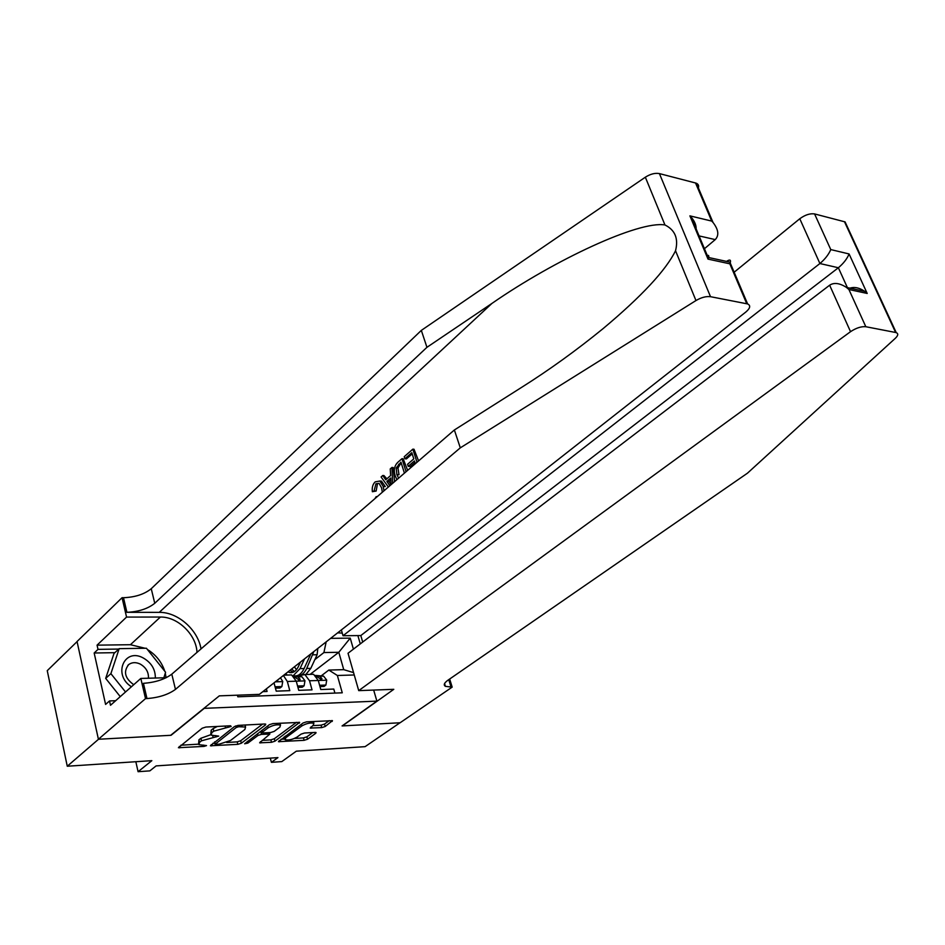 <?xml version="1.0" encoding="UTF-8"?>
<svg xmlns="http://www.w3.org/2000/svg" width="945" height="945" viewBox="0 0 945 945"><rect width="100%" height="100%" fill="white"/><g stroke="black" fill="none" stroke-linecap="round" stroke-linejoin="round"><path stroke-width="1.42" d="M231.171 726.422L230.521 725.772L205.868 727.048L202.183 728.229L178.416 747.708L204.037 746.396L206.53 745.593L198.958 744.672L199.56 742.345L201.509 740.809L218.72 736.108L211.184 735.139L211.798 732.729L213.794 731.158L231.171 726.422M337.637 632.843L342.267 633.103M321.713 727.615L325.174 726.504L332.451 720.669L306.641 721.826L303.121 722.96L278.432 741.683L304.113 740.325L307.527 739.226L315.772 733.273L316.032 732.54L315.063 732.41L304.55 733.013L301.101 734.123L297.013 737.1C292.489 739.592 288.52 740.455 285.106 739.711L285.756 737.761L301.857 725.925C306.404 723.397 310.409 722.512 313.87 723.268L313.185 725.323L310.196 728.063L321.713 727.615L321.052 725.181L324.501 724.071L329.214 720.657M203.955 708.596L171.045 735.293L98.54 739.25L67.26 766.23L151.838 760.666L138.088 771.699L149.853 770.872L156.09 765.911L277.936 757.606L271.404 762.332L281.799 761.599L296.317 751.18L365.089 746.656L400.007 722.76L342.078 725.937L376.89 701.131L203.896 708.36M265.498 724.933L265.722 724.153L264.647 724L238.116 725.382L234.478 726.551L210.404 745.782L237.833 744.341L241.353 743.219L265.498 724.933L265.261 724.024M272.94 723.575L299.624 722.382L274.96 741.187L271.498 742.297L259.627 742.817L269.821 734.088L261.481 734.359L257.95 735.493L247.85 743.101L244.637 743.786L269.36 724.72L272.94 723.575M67.26 766.23L47.25 670.666L77.077 641.62M262.84 691.634L267.069 691.48L266.384 688.846M274.015 682.845L276.224 691.149L289.796 690.653L287.327 681.475L283.394 675.486M289.052 674.99L291.615 674.919L296.269 681.191L298.738 690.334L312.027 689.85L309.535 680.766L304.857 674.541L301.124 675.285L299.541 676.502M357.883 635.595L360.281 643.888M373.677 690.074L376.89 701.131M330.632 638.347L350.241 638.135L353.406 649.144M354.245 674.978L337.365 675.486L342.255 692.803L237.821 696.796L237.408 695.177M334.908 693.087L333.786 689.059L320.78 689.531L318.288 680.495L313.598 674.293L311.011 674.364M310.114 674.387L338.806 652.286L323.911 652.558L314.85 659.622M270.305 758.126L271.404 762.332M135.832 761.717L138.088 771.699M321.217 675.864L328.813 670.064L343.744 669.662L338.806 652.286L350.241 638.135M337.365 675.486L328.813 670.064M323.911 652.558L326.179 641.856M297.58 686.023L304.113 685.798L304.963 680.766L301.904 676.762L293.671 675.817M353.572 672.616L343.744 669.662M217.315 726.457L213.168 728.595L213.794 731.158M210.841 733.745L211.172 730.166L213.168 728.595M210.759 734.714L200.895 738.258L201.509 740.809M198.639 743.325L198.934 739.805L200.895 738.258M180.838 745.215L198.509 744.164M226.705 742.486L237.207 741.86L240.715 740.726L262.592 724.106M212.861 743.313L214.787 743.195M238.719 726.717L236.179 727.532L215.058 744.27L219.11 744.188L230.474 740.526L244.885 729.493L245.558 727.036L238.719 726.717L238.376 725.37M245.263 725.878L245.381 725.004M296.447 722.358L274.322 738.742L274.96 741.187M262.167 740.372L270.861 739.852L274.322 738.742M262.037 731.796L259.686 732.032M279.862 727.154L280.5 725.098C276.897 724.295 272.798 725.193 268.179 727.78L262.521 732.044L262.297 732.8L263.36 732.942L270.66 732.529L274.18 731.395L279.862 727.154M312.76 725.63L321.052 725.181M284.126 736.946L284.835 738.695M294.474 738.447L303.475 737.915L306.877 736.828L312.795 732.54M280.996 739.25L284.717 739.037M155.323 678.026C155.464 669.438 151.46 662.764 143.309 658.003C124.35 647.29 112.455 674.99 131.438 686.743M148.436 678.226C148.755 672.19 146.026 667.477 140.262 664.087C135.891 662.032 132.04 662.197 128.721 664.548C123.204 671.552 124.87 678.25 133.706 684.664L133.765 684.688M120.263 696.63L105.686 678.392L114.002 653.467L119.176 648.66L146.416 648.246L165.564 672.226L163.875 677.789M125.531 691.976L110.884 673.643L119.176 648.66M105.686 678.392L110.884 673.643M415.339 463.723L414.453 460.947L408.228 466.334L407.567 464.279L413.792 458.868L411.819 452.679L404.862 458.762L406.444 458.88L412.197 453.86M408.228 466.334L410.331 466.499L414.949 462.495M418.576 460.924L414.028 449.253L412.835 449.159L417.017 462.27M407.649 470.362L403.161 458.774L401.968 458.679L406.078 471.72M374.125 490.916L372.365 491.719L376.145 491.046L377.457 483.875L375.933 483.769L374.125 490.916L376.145 491.046M385.312 486.604L381.485 481.123L379.866 481.017L383.209 486.462L385.312 486.604M201.025 648.908C197.871 629.713 177.743 612.006 159.256 612.36L126.902 612.313L123.5 597.712L122.059 597.701L77.053 641.513L98.41 739.262L170.679 735.304L219.311 695.863L259.379 694.362L745.865 312.004C750.283 308.2 750.862 305.507 747.613 303.936L710.51 296.695C706.163 296.151 701.32 297.427 695.969 300.545L460.298 447.847L175.463 689.389C168.293 694.587 158.795 697.646 146.983 698.568L145.518 698.627L98.41 739.262M460.298 447.847L454.368 429.987L521.616 387.367C549.139 370.015 576.273 350.453 603.016 328.683C641.738 296.257 665.906 270.282 675.533 250.744C678.616 238.601 675.096 230.013 664.949 224.957C638.832 220.551 554.857 259.804 491.932 303.428L426.939 347.311L154.756 603.288C147.833 608.793 138.549 611.793 126.902 612.313M394.608 481.631L393.155 467.527L391.962 467.444L392.647 483.32M386.848 478.832L383.965 475.571L382.772 475.489L385.749 479.788L390.628 475.536L390.238 468.944L391.962 467.444M704.438 248.712L715.247 239.605L699.076 235.907M426.939 347.311L421.328 330.396L151.247 588.711C144.372 594.263 135.123 597.252 123.5 597.712M146.983 698.568L143.427 683.318C155.216 682.467 164.678 679.42 171.801 674.163L454.368 429.987M746.751 303.711L729.835 263.82L708.006 259.107L689.897 215.862L711.703 221.083L695.544 182.987L659.421 173.596L710.51 296.695M664.949 224.957L645.341 177.199L421.328 330.396M145.518 698.627L140.829 678.439L110.494 705.277L109.525 700.942L115.656 700.706M114.865 652.664L94.169 653.007L105.592 704.427L109.525 700.942M94.169 653.007L98.008 649.369L97.063 645.151L126.559 617.073L122.059 597.701M196.997 652.393C196.324 634.65 177.695 616.589 160.39 617.05L126.559 617.073M140.829 678.439L166.155 677.73M645.341 177.199C650.42 173.986 655.121 172.781 659.421 173.596M695.544 182.987L696.406 183.271C698.686 184.346 699.205 186.177 697.977 188.728M97.063 645.151L130.434 644.714L145.128 648.27M147.432 649.534C155.937 654.779 161.713 662.008 164.761 671.222M165.292 673.135L166.084 677.73M118.739 649.061L98.008 649.369M729.835 263.82L730.39 262.237C730.91 259.662 729.634 259.379 726.54 261.399M708.006 259.107L708.608 257.512C709.163 255.481 708.49 254.878 706.576 255.705M689.897 215.862L691.291 217.315C695.071 221.709 696.642 226.103 696.028 230.509M711.703 221.083L713.038 222.488C718.519 229.647 719.251 235.352 715.247 239.605M382.335 492.239L381.603 487.868L379.051 483.356L375.933 483.769M374.893 498.665L376.228 496.621L377.185 496.68M383.209 486.462L383.989 490.809M372.365 491.719C371.857 487.466 372.791 484.194 375.165 481.879L379.866 481.017M388.383 487.018L381.083 476.977L382.772 475.489M391.112 484.655L390.769 478.005L386.859 481.395L389.86 485.73M386.859 481.395L388.95 481.537L390.887 479.871M391.076 484.69L388.95 481.537M396.912 479.647L395.246 475.973C393.474 470.315 394.325 465.779 397.798 462.329L401.968 458.679M404.425 473.15L400.963 462.164L396.227 467.917L396.888 474.591L398.601 478.182M398.566 464.267L400.137 464.385L401.341 463.345M396.227 467.917L397.975 468.047L400.137 464.385M396.888 474.591L399.014 474.744L397.975 468.047M404.862 458.762L404.224 456.707L412.835 449.159M358.722 690.63L850.535 331.683L829.639 285.201L348.032 653.255L358.722 690.63L393.793 689.318L342.385 725.914L400.101 722.76L452.171 687.121L449.666 679.018M734.147 272.219L799.777 218.756C805.081 214.881 810.007 213.263 814.578 213.924L845.078 221.898L896.226 332.64C898.494 333.632 898.199 335.51 895.34 338.286L747.448 473.197L447.989 680.176C444.138 682.963 443.288 685.019 445.438 686.353L452.171 687.121M814.578 213.924L830.773 249.586L849.082 253.957L867.203 293.458L848.917 289.513L865.821 326.722L895.624 332.486L844.464 221.685M341.358 629.925L343.023 635.737L360.813 635.56L362.691 642.045M343.023 635.737L819.906 263.537L799.777 218.756M845.078 221.898L846.318 225.701M896.226 332.64L895.624 332.486M865.821 326.722C861.226 326.32 856.135 327.974 850.535 331.683M360.813 635.56L838.369 267.754L819.906 263.537C825.044 259.154 828.67 254.5 830.773 249.586M849.082 253.957C847.074 258.835 843.507 263.442 838.369 267.754L847.393 287.611M867.203 293.458L864.746 291.367C859.407 287.729 854.469 286.666 849.933 288.166M848.917 289.513L846.425 287.398C839.656 283.063 834.057 282.331 829.639 285.201M286.784 672.816L284.268 675.132M300.475 662.055L298.443 666.461C296.009 671.363 292.938 673.336 289.229 672.391L288.001 671.86M304.538 658.866L300.026 668.635L293.127 675.769M287.315 675.037L285.768 673.915M317.815 648.424L317.107 654.743L310.787 668.363L305.861 674.506M296.435 669.721L294.427 666.804M310.81 653.928L304.125 668.528C301.266 674.281 297.64 676.679 293.281 675.722M296.612 675.817C300.699 676.277 304.066 673.832 306.712 668.469L313.858 651.53M290.103 670.206L293.174 672.238M294.45 671.552L291.674 668.966M275.066 686.791L281.846 686.566L282.756 681.475L280.452 677.789M275.42 688.161L280.003 687.995L281.846 686.566M276.247 681.097L277.582 681.109L277.83 679.939M297.947 687.369L302.258 687.228L304.113 685.798M294.167 676.821L299.884 680.412L300.097 679.183L297.722 676.892L293.907 676.514M319.611 685.279L325.907 685.054L326.698 680.081L323.615 676.124L315.453 675.415M300.829 675.51L297.911 676.372M319.977 686.602L324.04 686.46L325.907 685.054M316.185 676.195L321.713 679.727L321.914 678.51L319.528 676.242L315.925 675.888M318.288 680.495L309.535 680.766M304.94 680.896L287.327 681.475M225.123 726.055L225.465 727.414M211.172 730.166L211.798 732.729M215.873 735.6L216.204 736.923M212.684 735.6L213.062 737.1M198.934 739.805L199.56 742.345M203.718 745.109L204.037 746.396M179.29 746.444L179.633 747.873M228.288 725.89L228.619 727.248M240.715 740.726L241.353 743.219M237.207 741.86L237.833 744.341M211.219 744.577L211.55 745.936M235.766 725.89L236.179 727.532M214.728 741.872L215.188 743.762M241.66 725.193L242.003 726.54M299.14 722.252L299.376 723.161M270.861 739.852L271.498 742.297M260.371 741.719L260.69 742.959M268.439 732.659L268.77 733.946M260.832 731.867L261.481 734.359M257.489 733.698L257.95 735.493M247.389 741.317L247.85 743.101M267.707 725.973L268.179 727.78M262.048 730.249L262.521 732.044M310.858 727.012L311.177 728.193M301.408 724.224L301.857 725.925M285.307 736.084L285.756 737.761M315.535 732.41L315.772 733.273M306.877 736.828L307.527 739.226M303.475 737.915L304.113 740.325M279.153 740.62L279.46 741.813M331.931 720.551L332.179 721.448M324.501 724.071L325.174 726.504M491.932 303.428L159.256 612.36M154.756 603.288L151.247 588.711M171.801 674.163L175.463 689.389M695.969 300.545L675.533 250.744M130.434 644.714L160.39 617.05M389.411 485.092L390.521 485.163M448.757 679.644L451.084 687.169M304.125 668.528L300.026 668.635M310.787 668.363L306.712 668.469M310.444 654.873L309.594 654.885M317.107 654.743L313.031 654.814M275.302 681.841L282.732 681.605M297.143 676.774L301.313 676.644M298.549 680.376L300.097 679.183M318.276 680.471L326.675 680.211M318.938 676.124L323.025 676.006M320.379 679.668L321.914 678.51M291.615 674.919L283.819 675.143M313.598 674.293L304.857 674.541M214.503 742.038L214.987 743.987M245.038 725.016L245.558 727.036M269.443 732.599L269.821 734.088M279.992 723.208L280.5 725.098M261.706 730.509L262.19 732.387M313.386 721.484L313.87 723.268M127.847 665.351L128.721 664.548M747.613 303.936L730.19 262.899M708.608 257.512L730.39 262.237M691.291 217.315L708.396 258.162M713.038 222.488L696.406 183.271M444.575 683.542L445.438 686.353M846.425 287.398L864.746 291.367M289.229 672.391L293.033 672.285M301.904 676.762L297.722 676.892M295.076 676.974L294.297 676.998M323.615 676.124L319.528 676.242M316.929 676.325L316.303 676.336"/></g></svg>
